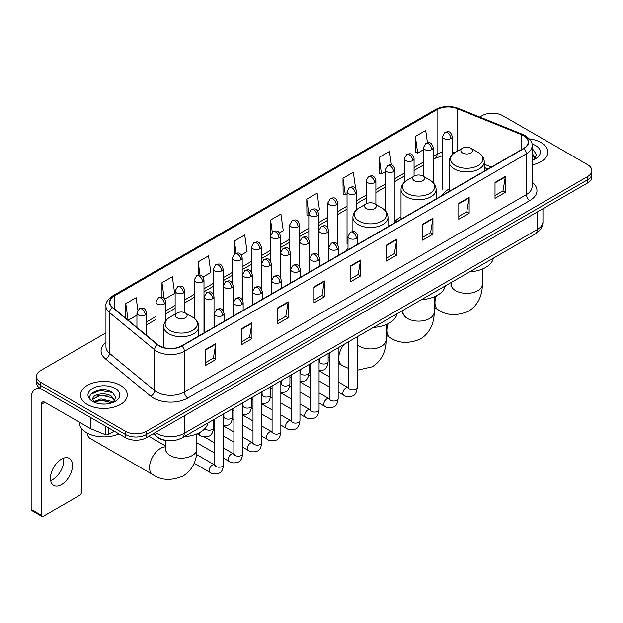 <?xml version="1.0" encoding="UTF-8"?>
<svg xmlns="http://www.w3.org/2000/svg" width="623" height="623" viewBox="0 0 623 623"><rect width="100%" height="100%" fill="white"/><g stroke="black" fill="none" stroke-linecap="round" stroke-linejoin="round"><path stroke-width="0.93" d="M347.992 248.149A25.839 14.921 0 0 0 345.765 251.108M401.025 216.796A25.839 14.921 0 0 0 393.892 223.322M449.144 189.01A25.839 14.921 0 0 0 442.019 195.536M487.895 169.051L484.25 167.579M168.202 440.671A14.625 8.442 180 0 1 157.245 437.089L153.188 433.748M105.949 332.838L40.806 370.451A14.625 8.442 0 0 0 36.516 376.424L36.516 382.795A14.625 8.442 0 0 0 40.806 388.76L125.612 437.728A14.625 8.442 0 0 0 146.296 437.728L587.567 182.96A14.625 8.442 0 0 0 591.85 176.987L591.85 173.801A14.625 8.442 0 0 1 587.567 179.774A14.625 8.442 0 0 0 591.85 173.801L591.85 170.616A14.625 8.442 0 0 0 587.567 164.651L502.761 115.683A14.625 8.442 0 0 0 482.077 115.683L479.741 117.031M36.516 376.424A14.625 8.442 0 0 0 40.806 382.39L125.612 431.357A14.625 8.442 0 0 0 146.296 431.357L146.296 434.543L587.567 179.774L146.296 434.543A14.625 8.442 0 0 1 125.612 434.543A14.625 8.442 0 0 0 146.296 434.543L146.296 437.728M40.806 382.39L40.806 385.575L125.612 434.543L40.806 385.575A14.625 8.442 0 0 1 36.516 379.609A14.625 8.442 0 0 0 40.806 385.575L40.806 388.76M541.029 142.558A23.401 13.511 0 0 0 529.34 138.89A23.401 13.511 0 0 1 541.029 142.558A23.401 13.511 0 0 1 547.882 152.105A23.401 13.511 0 0 0 541.029 142.558M120.441 385.38A23.401 13.511 0 0 0 94.937 382.452A23.401 13.511 0 0 0 80.492 394.935A23.401 13.511 0 0 0 87.345 404.483A23.401 13.511 0 0 0 112.849 407.411A23.401 13.511 0 0 0 127.294 394.935A23.401 13.511 0 0 0 120.441 385.38A23.401 13.511 0 0 0 94.937 382.452A23.401 13.511 0 0 0 80.492 394.935A23.401 13.511 0 0 0 87.345 404.483A23.401 13.511 0 0 0 112.849 407.411A23.401 13.511 0 0 0 127.294 394.935A23.401 13.511 0 0 0 120.441 385.38M523.616 135.689A15.598 9.01 180 0 1 528.187 142.06A15.598 9.01 180 0 1 523.616 148.422L181.628 345.866A15.598 9.01 180 0 1 157.821 344.667L112.67 307.443A15.598 9.01 180 0 1 109.85 302.272A15.598 9.01 180 0 1 114.422 295.902L437.073 109.617A15.598 9.01 180 0 1 457.056 108.612L521.537 134.677A15.598 9.01 180 0 1 523.616 135.689M523.888 135.526A15.988 9.236 0 0 0 521.755 134.49L457.274 108.425A15.988 9.236 0 0 0 436.801 109.461L114.141 295.746A15.988 9.236 0 0 0 112.35 307.567L157.502 344.792A15.988 9.236 0 0 0 181.908 346.03L523.888 148.586A15.988 9.236 0 0 0 523.888 135.526M205.419 349.612L205.419 365.537L215.76 359.564L215.76 343.639L205.419 349.612M205.419 362.711L213.385 358.108L215.722 344.169A3.902 2.251 -120 0 0 215.76 343.639M213.315 358.147L215.76 359.564M241.615 328.71L241.615 344.636L251.957 338.663L251.957 322.745L241.615 328.71M241.615 341.809L249.582 337.214L251.918 323.267A3.902 2.251 -120 0 0 251.957 322.745M249.512 337.253L251.957 338.663M277.811 307.817L277.811 323.734L288.153 317.769L288.153 301.844L277.811 307.817M277.811 320.915L285.778 316.313L288.114 302.373A3.902 2.251 -120 0 0 288.153 301.844M285.708 316.352L288.153 317.769M314.015 286.915L314.015 302.84L324.357 296.867L324.357 280.942L314.015 286.915M314.015 300.013L321.974 295.411L324.31 281.471A3.902 2.251 -120 0 0 324.357 280.942M321.904 295.458L324.357 296.867M495.005 182.422L495.005 198.348L505.346 192.375L505.346 176.449L495.005 182.422M495.005 195.521L502.971 190.918L505.3 176.979A3.902 2.251 -120 0 0 505.346 176.449M502.901 190.957L505.346 192.375M458.801 203.324L458.801 219.241L469.15 213.268L469.15 197.351L458.801 203.324M458.801 216.415L466.767 211.82L469.103 197.88A3.902 2.251 -120 0 0 469.15 197.351M466.697 211.859L469.15 213.268M422.604 224.218L422.604 240.143L432.946 234.17L432.946 218.245L422.604 224.218M422.604 237.316L430.571 232.722L432.907 218.774A3.902 2.251 -120 0 0 432.946 218.245M430.501 232.761L432.946 234.17M386.408 245.119L386.408 261.037L396.75 255.072L396.75 239.146L386.408 245.119M386.408 258.218L394.375 253.616L396.711 239.676A3.902 2.251 -120 0 0 396.75 239.146M394.304 253.654L396.75 255.072M350.212 266.013L350.212 281.939L360.553 275.966L360.553 260.048L350.212 266.013M350.212 279.112L358.178 274.517L360.507 260.578A3.902 2.251 -120 0 0 360.553 260.048M358.108 274.556L360.553 275.966M532.089 164.885A23.401 13.511 0 0 0 547.882 152.105A23.401 13.511 0 0 1 532.089 164.885M146.296 431.357L587.567 176.589A14.625 8.442 0 0 0 591.85 170.616M203.028 277.025L210.854 272.5L208.518 255.866L198.176 261.839L198.176 275.14M164.83 299.079L174.658 293.402L172.322 276.768L161.98 282.733L161.98 297.226M137.878 310.137L136.126 297.662L125.784 303.635L125.784 318.252M317.621 210.862L319.451 209.803L317.115 193.169L306.773 199.142L306.937 214.966M355.593 188.535L353.311 172.267L342.969 178.24L343.141 194.065M391.415 164.97L389.507 151.373L379.166 157.346L379.337 173.171M427.44 142.807L425.711 130.472L415.37 136.445L415.533 152.269M241.226 254.971L247.051 251.606L244.722 234.964L234.373 240.937L234.373 253.982M279.423 232.916L283.255 230.705L280.918 214.071L270.577 220.036L270.631 235.93M270.631 261.177L270.577 235.806M270.577 220.036L272.274 232.169M308.829 215.675L306.773 214.904M306.773 199.142L308.829 213.775A4.875 2.811 0 0 0 310.254 215.76A4.875 2.811 0 0 0 317.146 215.76A4.875 2.811 0 0 0 318.579 213.767C316.601 207.514 314.677 208.76 311.266 209.546A4.875 2.811 60 0 1 313.704 209.787A4.875 2.811 -120 0 1 317.146 215.76M342.969 178.24L345.306 194.882L347.027 193.885M345.306 194.882L342.969 194.002M379.166 157.346L381.502 173.981L385.224 171.831M381.502 173.981L379.166 173.108M415.37 136.445L417.698 153.079L423.422 149.777M417.698 153.079L415.37 152.207M234.373 240.937L236.094 253.156M198.176 261.839L200.045 275.14M161.98 282.733L164.176 298.355M128.182 320.23L136.935 315.176M125.784 303.635L128.104 320.16M532.089 158.483L533.553 159.644M532.089 159.753L532.501 160.033M532.089 153.429L535.437 157.923M532.089 154.691L535.188 158.25M532.089 160.166A15.894 9.174 0 0 0 535.718 158.6A15.894 9.174 0 0 0 535.718 145.618A15.894 9.174 0 0 0 531.902 143.999M533.934 159.48L536.426 154.597L533.272 149.847M532.089 149.255L533.062 149.707M462.562 152.985A5.848 3.38 0 0 0 470.832 152.985A5.848 3.38 0 0 0 470.832 148.204L478.098 152.401A16.12 9.306 0 0 1 478.098 165.562A16.12 9.306 0 0 1 455.296 165.562A16.12 9.306 0 0 1 455.296 152.401C451.325 154.761 449.276 157.892 449.144 161.801A17.553 10.132 0 0 0 454.292 168.965A17.553 10.132 0 0 0 473.418 171.161A17.553 10.132 0 0 0 484.25 161.801C484.118 157.892 482.07 154.761 478.098 152.401L470.832 148.204A5.848 3.38 0 0 0 462.562 148.204A5.848 3.38 0 0 0 462.562 152.985M469.61 271.877A26.812 15.482 0 0 0 493.354 258.163M414.435 180.771A5.848 3.38 0 0 0 422.713 180.771A5.848 3.38 0 0 0 422.713 175.99L429.971 180.187A16.12 9.306 0 0 1 429.971 193.348A16.12 9.306 0 0 1 407.169 193.348A16.12 9.306 0 0 1 407.169 180.187C403.198 182.547 401.15 185.677 401.025 189.587A17.553 10.132 0 0 0 406.165 196.751A17.553 10.132 0 0 0 425.291 198.947A17.553 10.132 0 0 0 436.123 189.587C435.991 185.677 433.943 182.547 429.971 180.187L422.713 175.99A5.848 3.38 0 0 0 414.435 175.99A5.848 3.38 0 0 0 414.435 180.771M421.483 299.655A26.812 15.482 0 0 0 445.227 285.949M366.308 208.557A5.848 3.38 0 0 0 374.587 208.557A5.848 3.38 0 0 0 374.587 203.776L381.844 207.973A16.12 9.306 0 0 1 381.844 221.134A16.12 9.306 0 0 1 359.043 221.134A16.12 9.306 0 0 1 359.043 207.973C355.071 210.333 353.023 213.463 352.898 217.365A17.553 10.132 0 0 0 358.038 224.537A17.553 10.132 0 0 0 377.164 226.733A17.553 10.132 0 0 0 387.997 217.365C387.872 213.463 385.816 210.333 381.844 207.973L374.587 203.776A5.848 3.38 0 0 0 366.308 203.776A5.848 3.38 0 0 0 366.308 208.557M373.356 327.441A26.812 15.482 0 0 0 397.1 313.735M87.095 433.001A15.598 9.01 120 0 0 90.226 438.499L152.767 474.601A15.598 9.01 -60 0 1 150.377 462.102A15.598 9.01 -60 0 1 160.57 448.358A15.598 9.01 -60 0 1 165.648 446.855M177.111 317.785A5.848 3.38 0 0 0 185.389 317.785A5.848 3.38 0 0 0 185.389 313.011L192.655 317.2A16.12 9.306 0 0 1 192.655 330.369A16.12 9.306 0 0 1 169.853 330.369A16.12 9.306 0 0 1 169.853 317.2C165.882 319.56 163.826 322.691 163.701 326.6A17.553 10.132 0 0 0 168.841 333.764A17.553 10.132 0 0 0 187.967 335.961A17.553 10.132 0 0 0 198.799 326.6C198.675 322.691 196.627 319.56 192.655 317.2L185.389 313.011A5.848 3.38 0 0 0 177.111 313.011A5.848 3.38 0 0 0 177.111 317.785M184.159 436.676A26.812 15.482 0 0 0 207.911 422.962M149.302 436.575A4.384 2.531 -60 0 1 149.232 436.03M63.569 458.17A15.598 9.01 -60 0 1 52.737 479.57A15.598 9.01 -60 0 1 50.658 480.543M61.49 484.616A15.598 9.01 120 0 0 71.676 470.871A15.598 9.01 120 0 0 69.285 458.372A15.598 9.01 120 0 0 61.49 459.143A15.598 9.01 120 0 0 51.296 472.888A15.598 9.01 120 0 0 53.687 485.395A15.598 9.01 120 0 0 61.49 484.616M108.457 427.822L108.457 434.488L114.235 431.155M40.635 388.666A19.5 11.261 -120 0 0 35.192 389.391A19.5 11.261 -120 0 0 31.15 398.315L31.15 509.38L41.492 515.353L41.492 404.288A4.875 2.811 60 0 1 42.504 402.053A4.875 2.811 60 0 1 44.942 402.294L90.639 428.679L90.639 417.535M41.492 515.353A2.437 1.41 120 0 0 41.998 516.467L31.656 510.494A2.437 1.41 -60 0 1 31.15 509.38M41.998 516.467A2.437 1.41 120 0 0 43.213 516.342L79.76 495.246A2.437 1.41 120 0 0 81.481 492.263L81.481 428.336M108.457 434.488A2.437 1.41 180 0 1 105.334 434.652L90.966 428.842A2.437 1.41 180 0 1 90.639 428.679M79.51 422.262L79.51 422.799A24.375 14.072 0 0 0 86.652 432.751A24.375 14.072 0 0 0 118.938 433.873M101.245 403.984L104.921 404.086M93.941 401.648L101.043 398.938L111.681 401.43L112.973 402.466M94.595 402.333L101.043 400.207L111.914 402.855M94.057 402.139L92.913 399.468A11.019 6.362 0 0 0 94.696 402.419M114.85 400.745L111.681 396.376C105.069 391.439 91.464 394.484 92.913 399.468L92.874 398.985M92.944 399.623L93.248 398.806L101.043 395.153L111.681 397.638L114.601 401.08M113.347 402.31L115.839 397.419L112.685 392.677C101.533 384.656 81.722 395.223 93.162 401.695L93.73 402.045M115.13 388.441A15.894 9.174 0 0 0 92.656 388.441A15.894 9.174 0 0 0 92.656 401.422A15.894 9.174 0 0 0 115.13 401.422A15.894 9.174 0 0 0 115.13 388.441M90.841 394.266L100.171 390.434L112.475 392.529M96.666 396.127L100.171 395.496L108.955 396.244M96.666 401.181L100.171 400.55L108.955 401.298M155.329 432.51A19.5 11.261 0 0 0 156.638 433.343A19.5 11.261 0 0 0 184.213 433.343L537.236 229.537A19.5 11.261 0 0 0 542.945 221.57C543.085 226.414 540.515 230.557 535.212 233.999L182.196 437.813A9.75 5.63 60 0 0 184.213 433.343L184.213 415.829M537.236 212.015L537.236 229.537A9.75 5.63 60 0 1 535.212 233.999M154.535 432.969A9.75 6.518 129.5 0 0 156.233 436.139L153.274 433.694M587.567 182.96L587.567 176.589M125.612 437.728L125.612 431.357M532.089 182.181A24.375 14.072 180 0 1 529.823 200.575L187.834 398.019A4.875 2.811 60 0 1 184.385 392.046L526.373 194.602A19.5 11.261 0 0 0 532.089 186.643L532.089 145.875A19.5 11.261 180 0 1 526.373 153.842A4.875 2.811 -120 0 0 523.888 148.586M187.834 398.019A24.375 14.072 180 0 1 153.359 398.019A24.375 14.072 180 0 1 150.634 396.135L105.482 358.91A24.375 14.072 180 0 1 105.949 342.393M156.809 392.046A19.5 11.261 0 0 0 184.385 392.046L184.385 351.286A19.5 11.261 180 0 1 154.621 349.776L109.477 312.551A19.5 11.261 180 0 1 105.949 306.095L105.949 346.855A19.5 11.261 0 0 0 109.477 353.319L154.621 390.543A19.5 11.261 0 0 0 156.809 392.046M532.089 145.875C532.735 142.831 530.492 139.435 525.368 135.682L522.798 134.443A4.875 2.282 112 0 0 521.755 134.49M522.798 134.443L458.318 108.371C450.242 105.513 442.579 105.933 435.321 109.617A4.875 2.811 60 0 1 436.801 109.461M114.141 295.746A4.875 2.811 -120 0 0 112.67 295.902C107.608 299.538 105.365 302.934 105.949 306.095M112.35 307.567A4.875 3.263 129.5 0 0 109.477 312.551L109.477 353.319A4.875 3.263 -50.5 0 1 105.482 358.91M458.318 108.371A4.875 2.282 112 0 0 457.274 108.425M157.502 344.792A4.875 3.263 129.5 0 0 154.621 349.776L154.621 390.543A4.875 3.263 -50.5 0 1 150.634 396.135M181.908 346.03A4.875 2.811 60 0 1 184.385 351.286L526.373 153.842L526.373 194.602A4.875 2.811 60 0 0 529.823 200.575M114.422 295.902L114.422 308.883M521.537 134.677L521.537 149.629M457.056 108.612L457.056 151.389M491.345 167.057L484.25 164.192M455.094 152.518A15.598 9.01 0 0 0 452.267 151.895M442.517 152.168A15.598 9.01 0 0 0 437.073 154.208L433.172 156.459M437.073 109.617L437.073 154.208A8.777 5.07 60 0 1 435.259 158.226L433.172 159.426M423.422 162.089L414.069 167.486M404.319 173.116L394.974 178.513M385.224 184.143L375.871 189.54M366.122 195.17L356.777 200.567M347.027 206.197L337.674 211.594M327.924 217.225L318.579 222.621M308.829 228.252L299.476 233.648M289.726 239.271L280.381 244.668M270.631 250.298L261.278 255.695M251.528 261.325L242.183 266.722M232.434 272.352L223.081 277.749M213.331 283.379L203.986 288.776M194.236 294.406L184.883 299.803M175.133 305.434L165.788 310.83M156.038 316.461L146.685 321.857M350.212 266.519L360.507 260.578M386.408 245.626L396.711 239.676M422.604 224.724L432.907 218.774M458.801 203.822L469.103 197.88M495.005 182.928L505.3 176.979M314.015 287.421L324.31 281.471M277.811 308.315L288.114 302.373M241.615 329.217L251.918 323.267M205.419 350.118L215.722 344.169M482.303 269.074L482.303 284.353A15.598 9.01 180 0 1 477.732 290.715A15.598 9.01 180 0 1 455.67 290.715A15.598 9.01 180 0 1 451.099 284.353L450.896 286.191M482.303 284.353C482.514 293.371 479.079 304.818 468.441 311.251C456.776 316.118 446.699 315.635 438.21 309.802A15.598 9.01 -60 0 1 436.287 295.886M434.176 296.86L434.176 312.131A15.598 9.01 180 0 1 429.605 318.501A15.598 9.01 180 0 1 407.543 318.501A15.598 9.01 180 0 1 402.972 312.131L402.77 313.976M434.176 312.131C434.387 321.149 430.96 332.604 420.315 339.037C408.649 343.896 398.572 343.413 390.091 337.588A15.598 9.01 -60 0 1 388.168 323.672M386.05 324.645L386.05 339.917A15.598 9.01 180 0 1 381.478 346.287A15.598 9.01 180 0 1 359.416 346.287A15.598 9.01 180 0 1 357.252 344.729M348.475 368.403L341.965 365.374A15.598 9.01 -60 0 1 343.904 344.449M196.852 433.873L196.852 449.152A15.598 9.01 180 0 1 192.281 455.522A15.598 9.01 180 0 1 170.219 455.522A15.598 9.01 180 0 1 165.648 449.152L165.445 450.99M356.309 238.368A4.875 2.811 0 0 0 357.742 236.382C355.764 230.128 353.841 231.374 350.43 232.161A4.875 2.811 60 0 1 352.867 232.402A4.875 2.811 -120 0 1 356.309 238.368A4.875 2.811 0 0 1 349.417 238.368A4.875 2.811 0 0 1 347.992 236.382L350.43 232.161M338.157 392.023L343.779 395.27A4.384 2.531 -60 0 1 343.102 391.758A4.384 2.531 -60 0 1 345.967 387.888A4.384 2.531 -60 0 1 346.162 387.779A4.384 2.531 -60 0 1 348.164 387.67L338.157 381.891M348.732 388.113L348.335 388.441L348.475 387.49A4.384 2.531 -0 0 0 349.76 389.282A4.384 2.531 -0 0 0 355.764 389.391A4.384 2.531 -0 0 0 357.252 387.49C356.652 392.583 355.071 395.434 352.517 396.026C348.849 397.139 345.936 396.89 343.779 395.27M337.214 249.395A4.875 2.811 0 0 0 338.639 247.409C336.661 241.156 334.738 242.402 331.327 243.18A4.875 2.811 60 0 1 333.764 243.422A4.875 2.811 -120 0 1 337.214 249.395A4.875 2.811 0 0 1 330.315 249.395A4.875 2.811 0 0 1 328.889 247.409L331.327 243.18M319.054 403.05L324.676 406.297A4.384 2.531 -60 0 1 324.007 402.777A4.384 2.531 -60 0 1 326.873 398.915A4.384 2.531 -60 0 1 327.067 398.806A4.384 2.531 -60 0 1 329.069 398.697L319.054 392.918M329.629 399.141L329.24 399.468L329.38 398.518A4.384 2.531 -0 0 0 330.665 400.309A4.384 2.531 -0 0 0 336.669 400.418A4.384 2.531 -0 0 0 338.157 398.518C337.549 403.611 335.976 406.461 333.422 407.053C329.754 408.166 326.841 407.917 324.676 406.297M318.112 260.422A4.875 2.811 0 0 0 319.544 258.436C317.566 252.183 315.643 253.421 312.232 254.207A4.875 2.811 60 0 1 314.67 254.449A4.875 2.811 -120 0 1 318.112 260.422A4.875 2.811 0 0 1 311.22 260.422A4.875 2.811 0 0 1 309.795 258.436L312.232 254.207M299.959 414.077L305.582 417.324A4.384 2.531 -60 0 1 304.904 413.804A4.384 2.531 -60 0 1 307.77 409.942A4.384 2.531 -60 0 1 307.964 409.833A4.384 2.531 -60 0 1 309.966 409.724L299.959 403.945M310.534 410.168L310.137 410.487L310.277 409.545A4.384 2.531 -0 0 0 311.562 411.336A4.384 2.531 -0 0 0 317.566 411.445A4.384 2.531 -0 0 0 319.054 409.545C318.454 414.638 316.873 417.488 314.319 418.08C310.651 419.193 307.739 418.944 305.582 417.324M299.017 271.449A4.875 2.811 0 0 0 300.442 269.463C298.464 263.202 296.54 264.448 293.129 265.234A4.875 2.811 60 0 1 295.567 265.476A4.875 2.811 -120 0 1 299.017 271.449A4.875 2.811 0 0 1 292.125 271.449A4.875 2.811 0 0 1 290.692 269.463L293.129 265.234M280.856 425.104L286.479 428.351A4.384 2.531 -60 0 1 285.809 424.831A4.384 2.531 -60 0 1 288.675 420.969A4.384 2.531 -60 0 1 288.87 420.86A4.384 2.531 -60 0 1 290.871 420.751L280.856 414.973M291.432 421.195L291.042 421.514L291.182 420.572A4.384 2.531 -0 0 0 292.467 422.363A4.384 2.531 -0 0 0 298.472 422.472A4.384 2.531 -0 0 0 299.959 420.572C299.351 425.665 297.778 428.507 295.224 429.107C291.556 430.22 288.644 429.971 286.479 428.351M279.914 282.476A4.875 2.811 0 0 0 281.347 280.482C279.369 274.229 277.445 275.475 274.034 276.262A4.875 2.811 60 0 1 276.472 276.503A4.875 2.811 -120 0 1 279.914 282.476A4.875 2.811 0 0 1 273.022 282.476A4.875 2.811 0 0 1 271.597 280.482L274.034 276.262M261.761 436.131L267.384 439.379A4.384 2.531 -60 0 1 266.706 435.859A4.384 2.531 -60 0 1 269.572 431.996A4.384 2.531 -60 0 1 269.767 431.887A4.384 2.531 -60 0 1 271.768 431.778L261.761 426M272.337 432.222L271.94 432.541L272.08 431.599A4.384 2.531 -0 0 0 273.365 433.39A4.384 2.531 -0 0 0 279.369 433.499A4.384 2.531 -0 0 0 280.856 431.599C280.257 436.692 278.676 439.534 276.121 440.134C272.453 441.248 269.541 440.998 267.384 439.379M260.819 293.503A4.875 2.811 0 0 0 262.244 291.509C260.266 285.256 258.343 286.502 254.932 287.289A4.875 2.811 60 0 1 257.369 287.53A4.875 2.811 -120 0 1 260.819 293.503A4.875 2.811 0 0 1 253.927 293.503A4.875 2.811 0 0 1 252.494 291.509L254.932 287.289M242.659 447.158L248.281 450.406A4.384 2.531 -60 0 1 247.611 446.886A4.384 2.531 -60 0 1 250.477 443.023A4.384 2.531 -60 0 1 250.672 442.914A4.384 2.531 -60 0 1 252.673 442.805L242.659 437.027M253.234 443.249L252.845 443.568L252.985 442.626A4.384 2.531 -0 0 0 254.27 444.417A4.384 2.531 -0 0 0 260.274 444.526A4.384 2.531 -0 0 0 261.761 442.626C261.154 447.719 259.581 450.561 257.026 451.161C253.359 452.275 250.446 452.025 248.281 450.406M241.716 304.53A4.875 2.811 0 0 0 243.149 302.537C241.171 296.283 239.248 297.529 235.837 298.316A4.875 2.811 60 0 1 238.274 298.557A4.875 2.811 -120 0 1 241.716 304.53A4.875 2.811 0 0 1 234.824 304.53A4.875 2.811 0 0 1 233.399 302.537L235.837 298.316M223.564 458.185L229.186 461.433A4.384 2.531 -60 0 1 228.509 457.913A4.384 2.531 -60 0 1 231.374 454.05A4.384 2.531 -60 0 1 231.569 453.941A4.384 2.531 -60 0 1 233.57 453.832L223.564 448.054M234.139 454.276L233.742 454.595L233.882 453.653A4.384 2.531 -0 0 0 235.167 455.444A4.384 2.531 -0 0 0 241.171 455.553A4.384 2.531 -0 0 0 242.659 453.653C242.059 458.746 240.478 461.588 237.924 462.188C234.256 463.302 231.343 463.053 229.186 461.433M222.621 315.557A4.875 2.811 0 0 0 224.046 313.564C222.068 307.31 220.145 308.556 216.734 309.343A4.875 2.811 60 0 1 219.171 309.584A4.875 2.811 -120 0 1 222.621 315.557A4.875 2.811 0 0 1 215.729 315.557A4.875 2.811 0 0 1 214.296 313.564L216.734 309.343M194.142 463.247L210.083 472.46A4.384 2.531 -60 0 1 209.414 468.94A4.384 2.531 -60 0 1 212.279 465.077A4.384 2.531 -60 0 1 212.474 464.968A4.384 2.531 -60 0 1 214.476 464.859L196.51 454.486M215.036 465.295L214.647 465.622L214.787 464.672A4.384 2.531 -0 0 0 216.072 466.463A4.384 2.531 -0 0 0 222.076 466.572A4.384 2.531 -0 0 0 223.564 464.672C222.956 469.773 221.383 472.616 218.829 473.215C215.161 474.329 212.248 474.08 210.083 472.46M327.184 232.581A4.875 2.811 0 0 0 328.609 230.588C326.631 224.335 324.708 225.581 321.297 226.367A4.875 2.811 60 0 1 323.734 226.608A4.875 2.811 -120 0 1 327.184 232.581A4.875 2.811 0 0 1 320.284 232.581A4.875 2.811 0 0 1 318.859 230.588L321.297 226.367M319.599 362.095L319.202 362.422L319.35 361.472A4.384 2.531 -0 0 0 320.635 363.264A4.384 2.531 -0 0 0 326.639 363.373A4.384 2.531 -0 0 0 328.119 361.472C327.519 366.573 325.946 369.416 323.392 370.015L319.054 370.74M308.081 243.601A4.875 2.811 0 0 0 309.514 241.615C307.528 235.362 305.613 236.608 302.194 237.394A4.875 2.811 60 0 1 304.631 237.636A4.875 2.811 -120 0 1 308.081 243.601A4.875 2.811 0 0 1 301.189 243.601A4.875 2.811 0 0 1 299.756 241.615L302.194 237.394M300.496 373.122L300.107 373.45L300.247 372.499A4.384 2.531 -0 0 0 301.532 374.291A4.384 2.531 -0 0 0 307.536 374.4A4.384 2.531 -0 0 0 309.024 372.499C308.424 377.6 306.843 380.443 304.289 381.042L299.959 381.767M288.986 254.628A4.875 2.811 0 0 0 290.411 252.642C288.433 246.389 286.51 247.635 283.099 248.421A4.875 2.811 60 0 1 285.536 248.663A4.875 2.811 -120 0 1 288.986 254.628A4.875 2.811 0 0 1 282.087 254.628A4.875 2.811 0 0 1 280.661 252.642L283.099 248.421M281.401 384.15L281.004 384.477L281.152 383.527A4.384 2.531 -0 0 0 282.437 385.318A4.384 2.531 -0 0 0 288.441 385.427A4.384 2.531 -0 0 0 289.921 383.527C289.321 388.627 287.748 391.47 285.194 392.069L280.856 392.794M269.884 265.655A4.875 2.811 0 0 0 271.317 263.669C269.331 257.416 267.415 258.662 263.996 259.448A4.875 2.811 60 0 1 266.434 259.69A4.875 2.811 -120 0 1 269.884 265.655A4.875 2.811 0 0 1 262.992 265.655A4.875 2.811 0 0 1 261.559 263.669L263.996 259.448M262.299 395.177L261.909 395.504L262.049 394.554A4.384 2.531 -0 0 0 263.334 396.345A4.384 2.531 -0 0 0 269.338 396.454A4.384 2.531 -0 0 0 270.826 394.554C270.226 399.647 268.645 402.497 266.091 403.097L261.761 403.821M250.789 276.682A4.875 2.811 0 0 0 252.214 274.696C250.236 268.443 248.312 269.689 244.901 270.475A4.875 2.811 60 0 1 247.339 270.717A4.875 2.811 -120 0 1 250.789 276.682A4.875 2.811 0 0 1 243.889 276.682A4.875 2.811 0 0 1 242.464 274.696L244.901 270.475M243.204 406.204L242.806 406.531L242.954 405.581A4.384 2.531 -0 0 0 244.239 407.372A4.384 2.531 -0 0 0 250.244 407.481A4.384 2.531 -0 0 0 251.723 405.581C251.124 410.674 249.55 413.524 246.996 414.124L242.659 414.848M231.686 287.709A4.875 2.811 0 0 0 233.119 285.723C231.133 279.47 229.217 280.716 225.799 281.495A4.875 2.811 60 0 1 228.236 281.736A4.875 2.811 -120 0 1 231.686 287.709A4.875 2.811 0 0 1 224.794 287.709A4.875 2.811 0 0 1 223.361 285.723L225.799 281.495M224.101 417.231L223.712 417.558L223.852 416.608A4.384 2.531 -0 0 0 225.137 418.399A4.384 2.531 -0 0 0 231.141 418.508A4.384 2.531 -0 0 0 232.628 416.608C232.029 421.701 230.448 424.551 227.893 425.143L223.564 425.875M212.591 298.736A4.875 2.811 0 0 0 214.016 296.75C212.038 290.497 210.115 291.735 206.704 292.522A4.875 2.811 60 0 1 209.141 292.763A4.875 2.811 -120 0 1 212.591 298.736A4.875 2.811 0 0 1 205.691 298.736A4.875 2.811 0 0 1 204.266 296.75L206.704 292.522M204.998 428.476A4.384 2.531 -0 0 0 206.042 429.426A4.384 2.531 -0 0 0 212.046 429.535A4.384 2.531 -0 0 0 213.525 427.635C212.926 432.728 211.353 435.578 208.798 436.17C205.131 437.291 202.21 437.035 200.053 435.415A4.384 2.531 -60 0 1 199.142 433.406A4.384 2.531 -60 0 1 199.189 432.798M450.842 138.571A4.875 2.811 0 0 0 452.267 136.585C450.289 130.332 448.365 131.578 444.954 132.364A4.875 2.811 60 0 1 447.392 132.606A4.875 2.811 -120 0 1 450.842 138.571A4.875 2.811 0 0 1 443.95 138.571A4.875 2.811 0 0 1 442.517 136.585L444.954 132.364M431.739 149.598A4.875 2.811 0 0 0 433.172 147.612C431.194 141.359 429.27 142.605 425.859 143.383A4.875 2.811 60 0 1 428.297 143.625A4.875 2.811 -120 0 1 431.739 149.598A4.875 2.811 0 0 1 424.847 149.598A4.875 2.811 0 0 1 423.422 147.612L425.859 143.383M412.644 160.625A4.875 2.811 0 0 0 414.069 158.639C412.091 152.386 410.168 153.632 406.757 154.411A4.875 2.811 60 0 1 409.194 154.652A4.875 2.811 -120 0 1 412.644 160.625A4.875 2.811 0 0 1 405.752 160.625A4.875 2.811 0 0 1 404.319 158.639L406.757 154.411M393.541 171.652A4.875 2.811 0 0 0 394.974 169.666C392.996 163.405 391.073 164.651 387.662 165.438A4.875 2.811 60 0 1 390.099 165.679A4.875 2.811 -120 0 1 393.541 171.652A4.875 2.811 0 0 1 386.649 171.652A4.875 2.811 0 0 1 385.224 169.666L387.662 165.438M374.446 182.679A4.875 2.811 0 0 0 375.871 180.686C373.893 174.432 371.97 175.678 368.559 176.465A4.875 2.811 60 0 1 370.997 176.706A4.875 2.811 -120 0 1 374.446 182.679A4.875 2.811 0 0 1 367.554 182.679A4.875 2.811 0 0 1 366.122 180.686L368.559 176.465M355.344 193.706A4.875 2.811 0 0 0 356.777 191.713C354.799 185.459 352.875 186.705 349.464 187.492A4.875 2.811 60 0 1 351.902 187.733A4.875 2.811 -120 0 1 355.344 193.706A4.875 2.811 0 0 1 348.452 193.706A4.875 2.811 0 0 1 347.027 191.713L349.464 187.492M336.249 204.733A4.875 2.811 0 0 0 337.674 202.74C335.696 196.486 333.772 197.732 330.361 198.519A4.875 2.811 60 0 1 332.799 198.76A4.875 2.811 -120 0 1 336.249 204.733A4.875 2.811 0 0 1 329.357 204.733A4.875 2.811 0 0 1 327.924 202.74L330.361 198.519M298.051 226.788A4.875 2.811 0 0 0 299.476 224.794C297.498 218.541 295.575 219.787 292.164 220.573A4.875 2.811 60 0 1 294.601 220.815A4.875 2.811 -120 0 1 298.051 226.788A4.875 2.811 0 0 1 291.159 226.788A4.875 2.811 0 0 1 289.726 224.794L292.164 220.573M278.948 237.815A4.875 2.811 0 0 0 280.381 235.821C278.403 229.568 276.48 230.814 273.069 231.6A4.875 2.811 60 0 1 275.506 231.842A4.875 2.811 -120 0 1 278.948 237.815A4.875 2.811 0 0 1 272.056 237.815A4.875 2.811 0 0 1 270.631 235.821L273.069 231.6M259.853 248.842A4.875 2.811 0 0 0 261.278 246.848C259.3 240.595 257.377 241.841 253.966 242.627A4.875 2.811 60 0 1 256.403 242.869A4.875 2.811 -120 0 1 259.853 248.842A4.875 2.811 0 0 1 252.961 248.842A4.875 2.811 0 0 1 251.528 246.848L253.966 242.627M240.751 259.869A4.875 2.811 0 0 0 242.183 257.875C240.205 251.622 238.282 252.868 234.871 253.654A4.875 2.811 60 0 1 237.308 253.896A4.875 2.811 -120 0 1 240.751 259.869A4.875 2.811 0 0 1 233.859 259.869A4.875 2.811 0 0 1 232.434 257.875L234.871 253.654M221.656 270.896A4.875 2.811 0 0 0 223.081 268.902C221.103 262.649 219.179 263.895 215.768 264.682A4.875 2.811 60 0 1 218.206 264.923A4.875 2.811 -120 0 1 221.656 270.896A4.875 2.811 0 0 1 214.764 270.896A4.875 2.811 0 0 1 213.331 268.902L215.768 264.682M202.553 281.915A4.875 2.811 0 0 0 203.986 279.929C202.008 273.676 200.084 274.922 196.673 275.709A4.875 2.811 60 0 1 199.111 275.95A4.875 2.811 -120 0 1 202.553 281.915A4.875 2.811 0 0 1 195.661 281.915A4.875 2.811 0 0 1 194.236 279.929L196.673 275.709M183.458 292.942A4.875 2.811 0 0 0 184.883 290.957C182.905 284.703 180.982 285.949 177.571 286.736A4.875 2.811 60 0 1 180.008 286.977A4.875 2.811 -120 0 1 183.458 292.942A4.875 2.811 0 0 1 176.566 292.942A4.875 2.811 0 0 1 175.133 290.957L177.571 286.736M164.355 303.969A4.875 2.811 0 0 0 165.788 301.984C163.81 295.73 161.887 296.976 158.476 297.763A4.875 2.811 60 0 1 160.913 298.004A4.875 2.811 -120 0 1 164.355 303.969A4.875 2.811 0 0 1 157.463 303.969A4.875 2.811 0 0 1 156.038 301.984L158.476 297.763M145.26 314.997A4.875 2.811 0 0 0 146.685 313.011C144.707 306.757 142.784 308.003 139.373 308.782A4.875 2.811 60 0 1 141.81 309.031A4.875 2.811 -120 0 1 145.26 314.997A4.875 2.811 0 0 1 138.368 314.997A4.875 2.811 0 0 1 136.935 313.011L139.373 308.782M41.492 404.288L44.942 402.294M90.966 417.721L90.966 428.842M105.334 434.652L105.334 426.023M182.196 437.813C174.347 441.754 166.505 441.754 158.655 437.813L156.233 436.139M542.945 221.57L542.945 208.721M435.321 109.617L112.67 295.902M442.517 155.758L435.259 158.226M423.422 165.056L414.069 170.453M404.319 176.083L394.974 181.48M385.224 187.11L375.871 192.507M366.122 198.137L356.777 203.534M347.027 209.164L337.674 214.561M327.924 220.192L318.579 225.588M308.829 231.219L299.476 236.615M289.726 242.246L280.381 247.643M270.631 253.273L261.278 258.67M251.528 264.292L242.183 269.689M232.434 275.319L223.081 280.716M213.331 286.346L203.986 291.743M194.236 297.373L184.883 302.77M175.133 308.401L165.788 313.797M156.038 319.428L146.685 324.824M488.004 168.989L484.25 167.47M438.21 309.802L434.176 307.474M484.25 171.154L484.25 161.801M449.144 191.417L449.144 161.801M462.562 148.204L455.296 152.401M451.099 282.562L451.099 284.353M390.091 337.588L386.05 335.252M436.123 198.939L436.123 189.587M401.025 219.203L401.025 189.587M414.435 175.99L407.169 180.187M402.972 310.347L402.972 312.131M386.05 339.917C386.26 348.935 382.834 360.39 372.188 366.822L357.252 370.226M341.965 365.374L338.157 363.178M329.38 358.108L328.119 357.384M387.997 226.725L387.997 217.365M352.898 231.507L352.898 217.365M366.308 203.776L359.043 207.973M196.852 449.152C197.063 458.17 193.636 469.625 182.991 476.05C171.325 480.917 161.256 480.434 152.767 474.601M198.799 335.953L198.799 326.6M163.701 347.579L163.701 326.6M177.111 313.011L169.853 317.2M165.648 446.013L148.796 436.279M165.648 440.438L165.648 449.152M349.051 388.02L348.164 387.67M357.252 336.739L357.252 387.49M357.742 244.193L357.742 236.382M329.38 386.961L319.054 380.996M310.277 375.934L308.759 375.054M348.475 341.809L348.475 387.49M347.992 249.823L347.992 236.382M329.38 376.822L319.054 370.864M329.956 399.047L329.069 398.697M338.157 347.766L338.157 398.518M338.639 255.22L338.639 247.409M310.277 397.988L299.959 392.023M291.182 386.961L289.664 386.081M329.38 352.836L329.38 398.518M328.889 260.85L328.889 247.409M310.277 387.849L299.959 381.891M310.854 410.074L309.966 409.724M319.054 358.793L319.054 409.545M319.544 266.247L319.544 258.436M291.182 409.007L280.856 403.05M272.08 397.988L270.561 397.108M310.277 363.863L310.277 409.545M309.795 271.877L309.795 258.436M291.182 398.876L280.856 392.918M291.759 421.101L290.871 420.751M299.959 369.821L299.959 420.572M300.442 277.274L300.442 269.463M272.08 420.034L261.761 414.077M252.985 409.007L251.466 408.135M291.182 374.89L291.182 420.572M290.692 282.904L290.692 269.463M272.08 409.903L261.761 403.945M272.656 432.128L271.768 431.778M280.856 380.848L280.856 431.599M281.347 288.301L281.347 280.482M252.985 431.061L242.659 425.104M233.882 420.034L232.363 419.162M272.08 385.917L272.08 431.599M271.597 293.931L271.597 280.482M252.985 420.93L242.659 414.973M253.561 443.155L252.673 442.805M261.761 391.875L261.761 442.626M262.244 299.328L262.244 291.509M233.882 442.089L223.564 436.131M214.787 431.061L213.268 430.189M252.985 396.944L252.985 442.626M252.494 304.959L252.494 291.509M233.882 431.957L223.564 426M234.458 454.183L233.57 453.832M242.659 402.902L242.659 453.653M243.149 310.355L243.149 302.537M214.787 453.116L196.852 442.766M233.882 407.972L233.882 453.653M233.399 315.986L233.399 302.537M214.787 442.984L204.196 436.871M215.363 465.21L214.476 464.859M223.564 413.929L223.564 464.672M224.046 321.382L224.046 313.564M214.787 418.999L214.787 464.672M214.296 327.005L214.296 313.564M319.926 362.01L319.031 361.659M328.119 353.56L328.119 361.472M328.609 261.014L328.609 230.588M319.35 358.63L319.35 361.472M310.277 366.737L309.024 366.013M318.859 255.944L318.859 230.588M300.823 373.037L299.936 372.686M309.024 364.587L309.024 372.499M309.514 272.041L309.514 241.615M300.247 369.657L300.247 372.499M291.182 377.764L289.921 377.04M299.756 266.971L299.756 241.615M281.728 384.064L280.833 383.706M289.921 375.614L289.921 383.527M290.411 283.068L290.411 252.642M281.152 380.684L281.152 383.527M272.08 388.791L270.826 388.067M280.661 277.998L280.661 252.642M262.626 395.091L261.738 394.733M270.826 386.642L270.826 394.554M271.317 294.095L271.317 263.669M262.049 391.711L262.049 394.554M252.985 399.818L251.723 399.094M261.559 289.025L261.559 263.669M243.531 406.118L242.635 405.76M251.723 397.669L251.723 405.581M252.214 305.114L252.214 274.696M242.954 402.731L242.954 405.581M233.882 410.845L232.628 410.113M242.464 300.052L242.464 274.696M224.428 417.137L223.54 416.787M232.628 408.696L232.628 416.608M233.119 316.141L233.119 285.723M223.852 413.758L223.852 416.608M214.787 421.872L213.525 421.14M223.361 311.072L223.361 285.723M213.525 419.723L213.525 427.635M214.016 327.168L214.016 296.75M200.053 435.415L197.164 433.748M204.266 332.799L204.266 296.75M452.267 154.699L452.267 136.585M442.517 189.127L442.517 136.585M433.172 182.648L433.172 147.612M423.422 176.402L423.422 147.612M414.069 176.2L414.069 158.639M404.319 182.305L404.319 158.639M394.974 221.663L394.974 169.666M385.224 210.629L385.224 169.666M375.871 204.523L375.871 180.686M366.122 203.885L366.122 180.686M356.777 209.569L356.777 191.713M347.027 244.263L347.027 191.713M337.674 244.496L337.674 202.74M327.924 228.096L327.924 202.74M318.579 255.523L318.579 213.767M308.829 239.123L308.829 213.767L311.266 209.546M299.476 266.551L299.476 224.794M289.726 250.15L289.726 224.794M280.381 277.57L280.381 235.821M261.278 288.597L261.278 246.848M251.528 272.204L251.528 246.848M242.183 299.624L242.183 257.875M232.434 283.231L232.434 257.875M223.081 310.651L223.081 268.902M213.331 294.258L213.331 268.902M203.986 332.472L203.986 279.929M194.236 318.244L194.236 279.929M184.883 312.746L184.883 290.957M175.133 314.148L175.133 290.957M165.788 320.674L165.788 301.984M156.038 343.195L156.038 301.984M146.685 335.486L146.685 313.011M136.935 327.449L136.935 313.011M35.192 389.391L38.79 387.311"/></g></svg>
